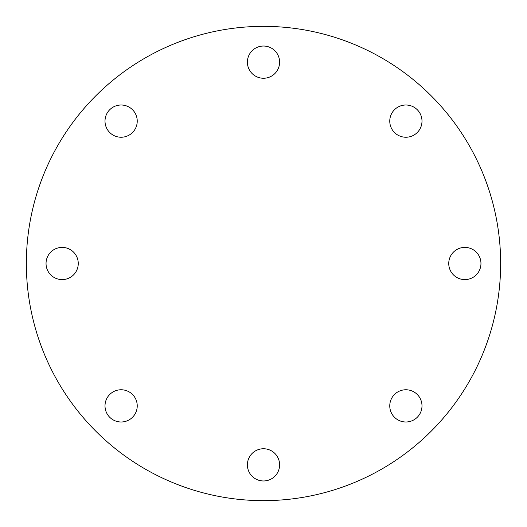 <?xml version="1.0" encoding="UTF-8"?>
<svg xmlns="http://www.w3.org/2000/svg" width="527" height="527" viewBox="0 0 527 527"><rect width="100%" height="100%" fill="white"/><g stroke="black" fill="none" stroke-linecap="round" stroke-linejoin="round"><path stroke-width="0.79" d="M46.04 263.5A16.106 16.106 0 0 0 62.146 279.606A16.106 16.106 0 0 0 78.253 263.5A16.106 16.106 0 0 0 62.146 247.394A16.106 16.106 0 0 0 46.04 263.5M109.728 417.272A16.106 16.106 0 0 0 132.514 417.272A16.106 16.106 0 0 0 132.514 394.486A16.106 16.106 0 0 0 109.728 394.486A16.106 16.106 0 0 0 109.728 417.272M263.5 480.96A16.106 16.106 0 0 0 279.606 464.854A16.106 16.106 0 0 0 263.5 448.747A16.106 16.106 0 0 0 247.394 464.854A16.106 16.106 0 0 0 263.5 480.96M417.272 417.272A16.106 16.106 0 0 0 417.272 394.486A16.106 16.106 0 0 0 394.486 394.486A16.106 16.106 0 0 0 394.486 417.272A16.106 16.106 0 0 0 417.272 417.272M480.96 263.5A16.106 16.106 0 0 0 464.854 247.394A16.106 16.106 0 0 0 448.747 263.5A16.106 16.106 0 0 0 464.854 279.606A16.106 16.106 0 0 0 480.96 263.5M417.272 109.728A16.106 16.106 0 0 0 394.486 109.728A16.106 16.106 0 0 0 394.486 132.514A16.106 16.106 0 0 0 417.272 132.514A16.106 16.106 0 0 0 417.272 109.728M109.728 109.728A16.106 16.106 0 0 0 109.728 132.514A16.106 16.106 0 0 0 132.514 132.514A16.106 16.106 0 0 0 132.514 109.728A16.106 16.106 0 0 0 109.728 109.728M263.5 46.04A16.106 16.106 0 0 0 247.394 62.146A16.106 16.106 0 0 0 263.5 78.253A16.106 16.106 0 0 0 279.606 62.146A16.106 16.106 0 0 0 263.5 46.04M263.5 500.65A237.15 237.15 0 0 0 500.65 263.5A237.15 237.15 0 0 0 263.5 26.35A237.15 237.15 0 0 0 26.35 263.5A237.15 237.15 0 0 0 263.5 500.65"/></g></svg>
